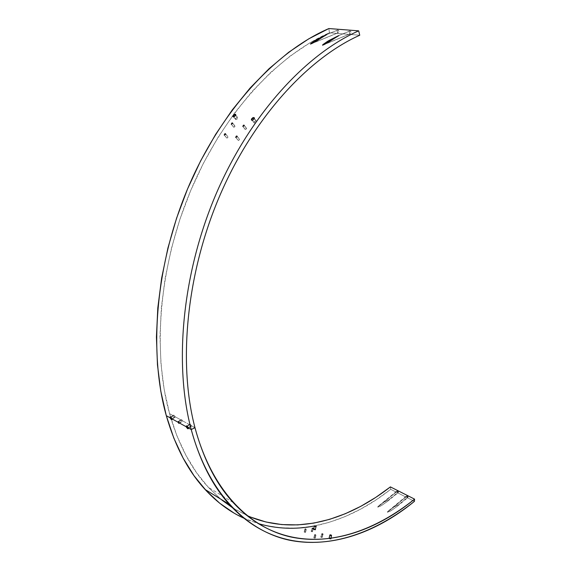 <?xml version="1.0" encoding="UTF-8"?>
<svg xmlns="http://www.w3.org/2000/svg" width="571" height="571" viewBox="0 0 571 571"><rect width="100%" height="100%" fill="white"/><g stroke="black" fill="none" stroke-linecap="round" stroke-linejoin="round"><path stroke-width="0.43" stroke-dasharray="2.85 2.14" d="M175.019 417.301L175.04 416.68L172.078 418.564L172.071 419.157L170.693 416.994L172.078 418.564L175.04 416.68L181.207 420.085L182.07 421.277L182.477 420.784L179.215 422.875L182.477 420.784L189.729 424.781L190.821 426.294L191.314 426.301L191.349 425.68L188.359 427.615L188.351 428.193L186.945 426.009L188.359 427.615L191.349 425.68L194.968 427.672L191.349 425.68L191.314 426.301L190.657 426.187L189.729 424.781L189.765 424.16L190.257 424.167L191.349 425.68L190.257 424.167L189.765 424.16L189.729 424.781L182.477 420.784L182.07 421.277L181.207 420.085L181.621 419.585L182.477 420.784L181.621 419.585L181.207 420.085L175.04 416.68L175.019 417.301L174.548 417.301L175.019 417.301M173.912 416.687L173.484 415.824L173.912 416.687M171.1 417.33L173.484 415.824L173.698 415.117L175.04 416.68L173.977 415.196L173.505 415.203L173.484 415.824L169.544 413.654L173.484 415.824L171.1 417.33M187.345 426.323L189.729 424.781L187.345 426.323M329.274 538.346L329.995 535.427L329.096 537.811L330.716 538.103L328.946 537.975L329.003 538.66L331.052 538.474L329.374 537.911L328.582 538.203L329.967 539.024L331.259 538.896L329.888 537.982L328.618 538.31L330.909 539.081L331.273 538.796L330.716 538.103L329.274 538.346M331.294 535.776L330.716 538.103L331.294 535.776M313.786 529.238L314.493 526.355L313.615 528.725L315.235 529.01L313.472 528.882L313.522 529.538L315.549 529.36L313.922 528.825L313.122 529.103L314.207 529.831L315.749 529.781L315.235 529.01L313.122 529.103L315.399 529.959L315.77 529.688L315.235 529.01L313.786 529.238M315.799 526.698L315.235 529.01L315.799 526.698M254.024 122.579L252.296 120.245L254.159 122.872L254.295 121.759L254.024 122.579M255.116 121.045L254.295 121.759L255.994 120.852L255.116 121.045M254.281 118.632L256.422 121.288L255.779 122.508L254.645 123.036L256.151 122.101L256.422 121.288L254.281 118.632M235.48 119.139L233.717 116.841L235.723 119.517L235.752 118.34L235.48 119.139M236.551 117.64L235.752 118.34L237.408 117.448L236.551 117.64M235.659 115.228L237.814 117.869L237.365 118.875L236.073 119.582L237.536 118.668L237.814 117.869L235.659 115.228M178.53 421.798L181.207 420.085L178.53 421.798M320.816 537.09L321.816 534.106L321.03 537.311L322.158 537.461L320.816 537.09L322.172 537.425L320.816 537.09L321.601 533.878M322.658 534.342L321.958 537.19L322.658 534.342M311.152 531.365L312.13 528.403L311.352 531.587L312.48 531.737L311.152 531.365L312.487 531.694L311.152 531.365L311.923 528.182M312.972 528.639L312.287 531.473L312.972 528.639M304.243 532.093L305.171 528.996L304.393 532.208L305.521 532.4L304.243 532.093M306.027 529.253L305.328 532.143L306.027 529.253M313.922 537.868L314.864 534.749L314.071 537.989L315.206 538.175L313.922 537.868M315.72 535.013L315.006 537.918L315.72 535.013M245.359 129.531L242.975 126.519L245.173 129.439L245.915 129.403L245.359 129.531M246.322 128.104L245.766 128.232L246.593 128.389L245.915 129.403L246.593 128.389L244.224 125.442L246.322 128.104M233.81 127.283L231.419 124.307L233.625 127.19L234.353 127.155L233.81 127.283M234.767 125.87L234.217 125.998L235.031 126.155L234.353 127.155L235.031 126.155L232.647 123.222L234.767 125.87M226.83 138.075L224.41 135.12L226.83 138.075M227.75 136.605L227.936 137.311L227.087 138.068L228.022 136.904L225.602 133.978L227.75 136.605M238.314 140.466L235.902 137.483L238.314 140.466M239.242 138.981L239.442 139.695L238.571 140.459L239.52 139.281L237.115 136.333L239.242 138.981M377.688 506.977L397.594 490.96L397.052 490.939L397.794 492.488L389.743 499.061L383.798 502.337L378.009 506.52L378.031 507.148L380.572 506.084L387.388 501.452L389.722 499.261L387.895 499.868L381.478 503.858L377.688 506.977M387.338 512.094L407.266 495.849L406.702 495.835L407.451 497.391L399.393 504.05L393.433 507.383L387.652 511.63L387.673 512.273L390.229 511.195L397.052 506.484L399.372 504.257L397.53 504.871L391.106 508.925L387.338 512.094M338.239 32.711L312.23 43.36L338.239 32.711L337.168 31.555L337.597 30.07C336.826 31.105 337.04 31.99 338.239 32.711L338.532 32.668C339.302 31.633 339.088 30.748 337.889 30.02L339.01 31.448L338.239 32.711M326.633 34.603L337.889 30.02L326.633 34.603M350.358 33.689L324.371 44.452L350.358 33.689L349.274 32.518L349.723 31.02C348.931 32.069 349.145 32.961 350.358 33.689L350.673 33.639C351.458 32.59 351.244 31.698 350.023 30.97L351.165 32.411L351.001 33.346L350.358 33.689M338.746 35.616L350.023 30.97L338.746 35.616M170.472 416.909C179.315 446.251 191.942 469.733 208.358 487.356L220.734 499.125L208.658 487.677L196.638 472.817L185.975 455.451L176.874 435.687L169.544 413.654L164.184 389.543L160.943 363.62L159.966 336.191L161.35 307.626L165.14 278.334L171.336 248.763L179.872 219.392L190.643 190.693L203.476 163.135L218.165 137.154L234.445 113.165L252.047 91.496L270.654 72.446L289.954 56.222L309.646 42.975L329.431 32.775L359.744 35.238L329.431 32.775C276.649 55.758 222.497 114.907 190.643 190.693C158.881 266.536 152.357 351.964 169.544 413.654L170.465 416.88M233.989 513.058L249.063 520.417L264.673 525.306L280.639 527.832L296.806 528.104L313.029 526.234L329.16 522.351L345.098 516.591L360.729 509.075L375.961 499.946L390.728 489.311L414.432 501.352L390.728 489.311L390.4 486.899L390.728 489.311C366.611 508.333 341.094 520.574 314.171 526.027M243.753 518.14L258.135 523.571M407.266 495.849L408.037 496.684L407.972 497.441L406.88 496.891L406.745 495.799L407.266 495.849L387.395 512.258L391.056 510.717L397.052 506.484L399.393 504.05L407.451 497.391L408.022 497.405L407.266 495.849M397.594 490.96L398.358 491.788L398.301 492.537L397.23 491.995L397.095 490.91L397.594 490.96L377.745 507.134L381.399 505.62L387.388 501.452L389.743 499.061L398.344 492.502L397.594 490.96M232.333 507.612L246.751 515.435M329.431 32.775L328.867 28.55L329.431 32.775M250.726 517.126L235.902 509.817L221.819 500.01M315.213 538.146L315.999 534.941M305.528 532.365L306.299 529.181M233.81 116.848L235.645 115.321L233.81 116.848M252.418 120.26L254.266 118.747L252.418 120.26M174.969 417.344L171.999 419.228M191.271 426.337L188.28 428.279M329.667 535.056L328.946 537.975M314.178 526.005L313.472 528.882M254.216 122.922L252.068 120.153M235.666 119.482L233.503 116.755M179.158 423.404L182.42 421.312M304.186 531.986L304.964 528.782M313.864 537.761L314.65 534.527M242.832 126.462L245.216 129.474M231.284 124.25L233.675 127.226M224.275 135.063L226.701 138.025M235.766 137.425L238.178 140.409M378.873 505.742L397.052 490.939M388.551 510.809L406.702 495.835M325.798 34.867L337.597 30.07M337.875 35.894L349.723 31.02M233.125 502.494L208.358 487.356M323.186 45.023L350.673 33.639M311.102 43.896L338.532 32.668M396.995 506.527L408.022 497.405M387.395 501.445L398.344 492.502M237.079 136.184L239.377 139.038M225.566 133.828L227.879 136.662M232.618 123.072L234.902 125.927M244.195 125.277L246.465 128.161M312.487 531.694L313.258 528.553M322.172 537.425L322.95 534.256M178.024 421.626L181.271 419.549M237.629 117.533L235.723 115.121M256.229 120.945L254.359 118.518M316.241 526.541L315.549 529.36M331.765 535.612L331.052 538.474M189.815 424.117L186.838 426.045M173.563 415.153L170.608 417.023"/><path stroke-width="0.86" d="M170.522 417.694L171.1 417.33L170.522 417.694L172.071 419.157L170.015 417.758L170.693 416.994L170.522 417.694M233.989 513.058L219.649 503.172L206.245 490.717L193.99 475.679L183.105 458.092L173.805 438.05L166.304 415.688L160.801 391.206L157.46 364.862L156.425 336.976L157.803 307.926L161.636 278.12L167.917 248.028L176.596 218.136L187.559 188.93L200.628 160.886L215.581 134.463L232.169 110.06L250.091 88.048L269.041 68.713L288.698 52.261L308.74 38.849L328.867 28.55L358.681 30.848L359.744 35.238C306.648 59.013 251.497 120.203 218.6 198.48C185.782 276.807 178.338 364.726 194.968 427.672C178.338 364.726 185.782 276.807 218.6 198.48C251.497 120.203 306.648 59.013 359.744 35.238L358.681 30.848C304.686 54.787 248.478 116.912 215.003 196.545C181.607 276.221 174.162 365.683 191.228 429.556C174.162 365.683 181.607 276.221 215.003 196.545C248.478 116.912 304.686 54.787 358.681 30.848L328.867 28.55C275.186 51.704 219.985 111.795 187.559 188.93C155.219 266.122 148.688 353.078 166.304 415.688L170.015 417.758L170.044 416.966L171.057 417.28L172.064 419.114L171.878 419.735L171.386 419.649L170.015 417.758L170.458 416.88L172.007 418.864L177.952 422.169L178.352 421.669L179.215 422.875L178.816 423.368L177.952 422.169L178.238 421.619L179.215 422.875L186.232 426.773L186.274 425.98L186.903 425.987L188.302 427.929L186.746 426.715L188.351 428.193L187.823 428.792L186.446 427.336L186.389 425.895L187.331 426.309L188.302 427.929L191.228 429.556L194.968 427.672C203.519 459.148 216.238 484.087 233.125 502.494C284.137 558.024 357.803 545.662 414.575 499.125L390.4 486.899L414.575 499.125L414.432 501.352C356.697 548.817 281.432 561.578 229.414 504.471C212.576 485.942 199.85 460.975 191.228 429.556C208.529 493.515 246.643 530.68 288.569 540.009C330.823 548.874 375.704 532.45 414.432 501.352L414.575 499.125C376.318 529.774 332.036 545.826 290.453 536.904C249.199 527.533 211.834 490.703 194.968 427.672L191.228 429.556L188.302 427.929L188.252 428.721L187.631 428.707L186.232 426.773L179.215 422.875L178.816 423.368L177.952 422.169L172.007 418.864L171.978 419.649L171.386 419.649L170.015 417.758L166.304 415.688C175.197 446.493 188.137 471.104 205.132 489.511C216.909 502.244 229.785 511.787 243.753 518.14M186.746 426.715L186.232 426.773L186.945 426.009L186.746 426.715M330.688 534.906L331.444 535.184L331.294 535.776L331.444 535.184L329.952 534.863L330.688 534.906M315.199 525.862L315.934 526.134L315.799 526.698L316.234 526.548L314.471 525.812L315.199 525.862M253.845 118.069L254.281 118.632L253.845 118.069C252.146 118.575 251.625 119.303 252.296 120.245L252.068 120.153C251.775 119.096 252.368 118.404 253.845 118.069L254.266 118.747L253.845 118.069M253.331 117.526L254.352 117.854L254.223 118.832L252.703 120.167L251.504 120.096L251.397 119.218L252.732 117.754L254.238 117.69L254.345 118.554L253.01 120.024L251.668 120.217L251.511 118.946L253.331 117.526M252.296 120.245L251.882 120.281L252.296 120.245M235.245 114.707L235.659 115.228L235.245 114.707C233.596 115.214 233.089 115.92 233.717 116.841L233.503 116.755C233.225 115.727 233.81 115.049 235.245 114.707L235.645 115.321L235.245 114.707M233.739 116.869L232.782 116.327L233.603 114.8L235.252 114.157L235.702 115.185L234.681 116.441L233.096 116.812L232.968 115.57L234.46 114.271L235.616 114.336L235.702 115.185L233.76 116.862M233.717 116.841L233.303 116.877L233.717 116.841M177.952 422.169L178.53 421.798L177.952 422.169M322.743 533.992L322.658 534.342L322.265 533.806L322.743 533.992M321.816 534.106L322.958 534.22L321.816 534.106M313.058 528.296L312.58 528.111L313.265 528.518L312.858 528.639L313.058 528.296M312.13 528.403L312.858 528.639L312.13 528.403M305.171 528.996L305.906 529.246L305.171 528.996M314.864 534.749L315.606 534.998L314.864 534.749M243.389 125.22L244.053 125.12L244.131 125.777L242.832 126.462L243.389 125.22L244.088 125.149L244.188 125.634L242.868 126.484L243.389 125.22M231.833 123.015L232.561 122.979L232.554 123.564L231.284 124.25L231.833 123.015L232.518 122.943L232.611 123.422L231.319 124.271L231.833 123.015M225.074 133.657L225.566 133.835L225.438 134.499L224.275 135.063L224.788 133.778L225.516 133.742L225.438 134.499L224.167 134.927L225.074 133.657M236.572 135.998L237.079 136.176L236.951 136.854L235.766 137.425L236.28 136.119L237.022 136.091L236.951 136.854L235.652 137.29L236.572 135.998M326.455 34.631L317.405 40.413L310.481 44.074L316.555 39.627L326.455 34.631M312.23 43.36L310.481 44.074L310.867 43.467L315.527 40.241L326.669 34.653L312.23 43.36M338.567 35.645L329.51 41.505L322.536 45.216L328.611 40.705L338.567 35.645M324.371 44.452L322.536 45.216L322.915 44.595L327.583 41.326L338.781 35.659L324.371 44.452M258.135 523.571C276.514 528.86 295.193 529.681 314.171 526.027M221.819 500.01L232.333 507.612M246.751 515.435C293.33 536.169 346.397 521.33 390.4 486.899L375.818 497.362L360.772 506.341L345.348 513.707L329.624 519.346L313.715 523.122L297.727 524.906L281.803 524.578L266.079 522.022L250.726 517.126M331.33 535.776L330.752 535.712L331.33 535.776M330.545 535.662L329.995 535.427L330.545 535.662M315.627 526.69L315.934 526.134L316.255 526.476L315.627 526.69M315.028 526.583L314.493 526.355L315.028 526.583M186.539 425.873L186.903 425.98M229.414 504.471L205.132 489.511M235.652 115.263L235.773 114.857M254.281 118.675L254.409 118.268"/></g></svg>

